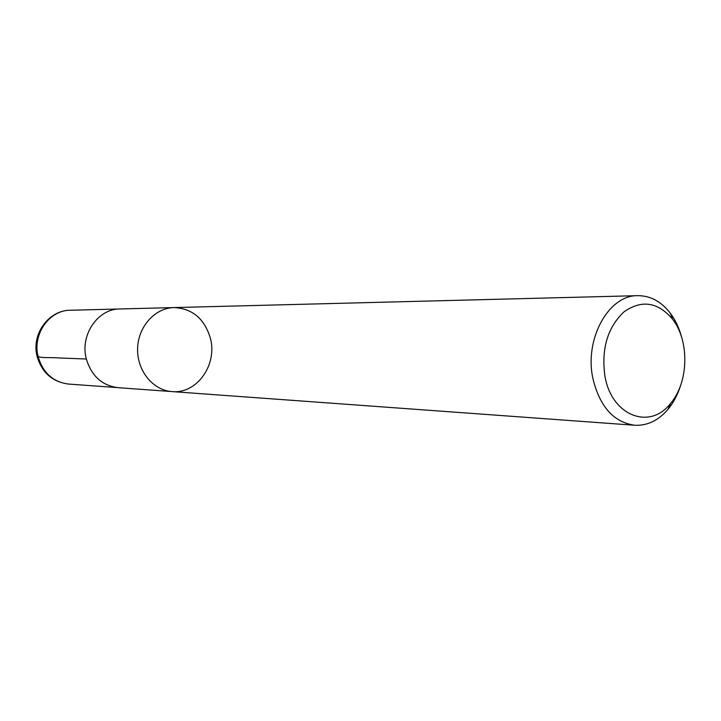 <?xml version="1.0" encoding="UTF-8"?>
<svg xmlns="http://www.w3.org/2000/svg" width="721" height="721" viewBox="0 0 721 721"><rect width="100%" height="100%" fill="white"/><g stroke="black" fill="none" stroke-linecap="round" stroke-linejoin="round"><path stroke-width="1.08" d="M604.973 376.371C601.134 349.09 607.47 327.586 623.989 311.842C641.699 299.521 657.885 301.964 672.549 319.169C689.682 340.898 688.708 382.5 670.575 403.4C649.963 430.401 611.723 415.918 604.973 376.371M680.732 385.077C677.848 394.423 673.63 402.471 668.079 409.222C658.48 420.505 647.359 425.85 634.714 425.255C613.697 422.272 599.755 406.689 592.896 378.489C584.199 338.96 608.695 294.952 637.752 295.664C650.414 295.655 661.274 301.513 670.332 313.238C675.559 320.241 679.389 328.479 681.832 337.951M174.022 307.579C154.961 307.876 137.981 326.757 137.594 348.748C136.954 370.738 153.023 390.394 172.058 391.593C153.023 390.394 136.954 370.738 137.594 348.748C137.981 326.757 154.961 307.876 174.022 307.579C192.525 308.534 204.674 318.862 210.46 338.546C217.49 364.889 196.707 394.18 172.058 391.593L118.046 387.664C102.103 385.6 91.531 376.056 86.349 359.022C79.725 335.22 97.786 308.723 119.893 308.967L637.752 295.664M86.34 359.013L59.519 357.986C52.642 357.192 38.718 358.364 37.988 356.102M38.249 357.174C31.913 334.859 49.145 310.021 70.288 310.246C48.271 310.165 31.003 334.805 37.231 356.796C42.142 372.856 52.579 381.95 68.558 384.059C53.309 382.103 43.206 373.145 38.249 357.174M672.549 319.169L670.332 313.238M670.575 403.4L668.079 409.222M634.714 425.255L172.058 391.593M118.722 309.021L70.288 310.246M116.883 387.556L68.558 384.059"/></g></svg>
